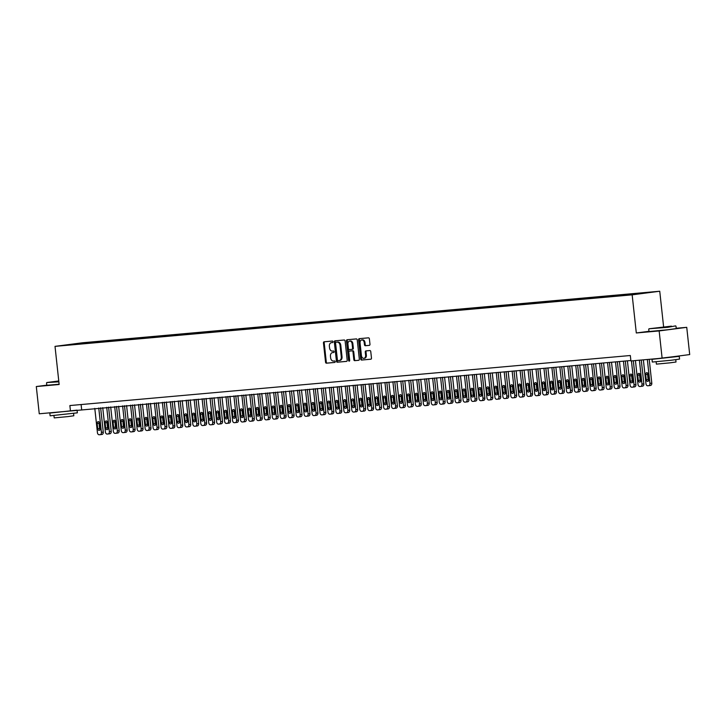 <?xml version="1.0" encoding="UTF-8"?>
<svg xmlns="http://www.w3.org/2000/svg" width="726" height="726" viewBox="0 0 726 726"><rect width="100%" height="100%" fill="white"/><g stroke="black" fill="none" stroke-linecap="round" stroke-linejoin="round"><path stroke-width="1.09" d="M333.043 341.755A0.753 0.544 -97.4 0 0 332.417 341.057L324.123 341.792A1.08 0.78 -97.4 0 0 323.46 342.935L325.547 362.183A1.08 0.78 -97.4 0 0 326.446 363.191L334.74 362.446A0.753 0.544 -97.4 0 0 334.577 360.949L333.506 361.049A3.439 2.505 -97.4 0 1 330.629 357.845L330.457 356.239A3.439 2.505 -97.4 0 1 332.508 352.6A3.439 2.505 -97.4 0 1 332.581 352.6L333.661 352.5A0.753 0.544 -97.4 0 0 333.497 351.003L332.417 351.103A3.439 2.505 -97.4 0 1 329.55 347.899L329.377 346.293A3.439 2.505 -97.4 0 1 331.428 342.654A3.439 2.505 -97.4 0 1 331.501 342.645L332.581 342.554A0.753 0.544 -97.4 0 0 333.043 341.755M651.521 292.052L645.65 292.741L651.521 292.052M369.307 345.376A1.08 0.78 -97.4 0 0 369.97 344.233L369.38 338.833A1.08 0.78 -97.4 0 0 368.481 337.835L359.279 338.661A1.08 0.78 -97.4 0 0 358.608 339.795L360.704 359.052A1.08 0.78 -97.4 0 0 361.602 360.051L370.805 359.225A1.08 0.78 -97.4 0 0 371.476 358.09L370.759 351.565A1.08 0.78 -97.4 0 0 369.87 350.558L365.922 350.912A1.08 0.78 -97.4 0 0 365.26 352.056L365.614 355.286A2.877 2.096 -97.4 0 1 363.898 358.326A2.877 2.096 -97.4 0 1 361.439 355.658L360.06 342.99A2.877 2.096 -97.4 0 1 361.775 339.95A2.877 2.096 -97.4 0 1 364.234 342.618L364.47 344.732A1.08 0.78 -97.4 0 0 365.36 345.73L369.352 345.367M648.971 331.319L636.303 332.971L659.154 330.929L662.112 358.172L689.7 354.569L686.742 327.335L676.205 328.27M636.303 332.971L632.155 294.838L55.013 346.366L82.592 342.763L659.743 291.235L632.155 294.838M46.791 385.179L36.3 386.541L59.151 384.508L55.013 346.366M36.3 386.541L39.258 413.784L630.867 360.504M662.112 358.172L630.912 360.958L630.322 355.513L69.868 405.553L70.458 410.998M345.113 341.002A1.08 0.78 -97.4 0 0 344.215 340.004L335.013 340.821A1.08 0.78 -97.4 0 0 334.341 341.964L336.437 361.212A1.08 0.78 -97.4 0 0 337.336 362.21L346.538 361.394A1.08 0.78 -97.4 0 0 347.2 360.25L345.113 341.002M347.146 339.741L356.348 338.915A1.08 0.78 -97.4 0 1 357.246 339.922L359.334 359.17A1.08 0.78 -97.4 0 1 358.698 360.305A1.08 0.78 -97.4 0 0 358.698 360.305L354.733 360.659A1.08 0.78 -97.4 0 1 353.834 359.66L352.99 351.856A1.08 0.78 -97.4 0 0 352.092 350.858L349.478 351.085A1.08 0.78 -97.4 0 0 348.816 352.228L349.696 360.359A0.753 0.544 -97.4 0 1 348.607 360.45L346.474 340.884A1.08 0.78 -97.4 0 1 347.146 339.741M81.521 343.135L88.962 342.309L81.521 343.135M639.488 293.749L644.915 292.678L91.612 342.082L86.394 342.763L86.013 343.48M639.688 293.358L623.144 295.518L69.841 344.923L86.394 342.763M659.154 330.929L686.742 327.335M663.618 326.918L659.743 291.235M81.103 404.545L81.648 409.537M91.712 342.971L91.612 342.082M77.755 344.215L77.646 343.543M332.726 342.509L332.245 342.554A3.439 2.505 -97.4 0 0 332.172 342.563A3.439 2.505 -97.4 0 0 332.1 342.572M333.18 352.518A3.439 2.505 -97.4 0 1 333.252 352.509A3.439 2.505 -97.4 0 1 333.334 352.5L333.806 352.455M324.685 341.746A1.08 0.78 -97.4 0 0 324.204 342.835L326.292 362.092A1.08 0.78 -97.4 0 0 327.19 363.091L334.886 362.401M335.575 340.775A1.08 0.78 -97.4 0 0 335.085 341.864L337.182 361.121A1.08 0.78 -97.4 0 0 338.08 362.12L346.719 361.348M336.029 342.245A0.753 0.544 -97.4 0 0 335.566 343.044L337.399 359.942A0.753 0.544 -97.4 0 0 338.026 360.64L339.16 360.541A3.439 2.505 -97.4 0 0 339.233 360.532A3.439 2.505 -97.4 0 0 341.284 356.893L340.031 345.34A3.439 2.505 -97.4 0 0 337.163 342.146L336.773 342.146A0.753 0.544 -97.4 0 0 336.746 342.155M339.305 360.523L339.904 360.441A3.439 2.505 -97.4 0 0 339.977 360.432A3.439 2.505 -97.4 0 0 342.028 356.793L341.284 356.893M336.011 342.245L337.908 342.046A3.439 2.505 -97.4 0 1 340.775 345.249L342.028 356.793M358.853 360.259L354.733 360.659M350.177 350.994A1.08 0.78 -97.4 0 1 350.204 350.994A1.08 0.78 -97.4 0 0 350.204 350.994L352.836 350.758A1.08 0.78 -97.4 0 1 353.734 351.756L354.578 359.561A1.08 0.78 -97.4 0 0 355.477 360.568M347.709 339.686A1.08 0.78 -97.4 0 0 347.228 340.784L349.351 360.359A0.753 0.544 -97.4 0 0 349.596 360.895M352.11 343.752A2.877 2.096 -97.4 0 0 349.651 341.084A2.877 2.096 -97.4 0 0 347.935 344.124L348.416 348.589A1.08 0.78 -97.4 0 0 349.315 349.587L351.928 349.36A1.08 0.78 -97.4 0 0 352.591 348.217L352.11 343.752L352.854 343.652A2.877 2.096 -97.4 0 0 350.395 340.984L349.651 341.084M352.7 349.26L352.673 349.26A1.08 0.78 -97.4 0 0 353.335 348.117L352.591 348.217M352.854 343.652L353.335 348.117M361.775 339.95L362.519 339.85A2.877 2.096 -97.4 0 1 364.978 342.518L365.214 344.632A1.08 0.78 -97.4 0 0 366.104 345.63L369.489 345.331M363.898 358.326L364.643 358.236A2.877 2.096 -97.4 0 0 366.358 355.195L365.614 355.286M366.494 350.867A1.08 0.78 -97.4 0 0 366.004 351.956L366.358 355.195M359.842 338.606A1.08 0.78 -97.4 0 0 359.361 339.695L361.448 358.953A1.08 0.78 -97.4 0 0 362.347 359.951L370.986 359.179M98.763 408.012L101.413 432.369A2.196 1.597 -97.4 0 1 100.106 434.683A2.196 1.597 -97.4 0 1 100.061 434.692L99.262 434.765A2.196 1.597 -97.4 0 1 97.438 432.723L94.788 408.366M100.642 407.84L103.273 432.124A2.196 1.597 82.6 0 1 101.967 434.447A2.196 1.597 82.6 0 1 101.921 434.447L100.152 434.683M99.208 422.096A1.751 1.28 -97.4 0 0 99.026 423.267L99.589 428.494A1.751 1.28 -97.4 0 0 100.088 429.683M100.27 428.512L99.707 423.285A1.751 1.28 -97.4 0 0 98.201 421.661A1.751 1.28 -97.4 0 0 97.157 423.512L97.729 428.739A1.751 1.28 -97.4 0 0 99.226 430.364A1.751 1.28 -97.4 0 0 100.27 428.512M58.77 380.969L46.836 382.538L58.833 381.513M58.87 381.849L46.836 382.538M58.815 381.377L53.488 381.822L58.788 381.114M49.822 413.085L77.056 410.136L77.364 412.849L50.121 415.807L49.822 413.085L53.062 412.55M73.571 413.457L73.825 415.771L67.917 416.597L54.205 417.904L53.951 415.59M59.124 384.245L46.8 385.297L46.546 382.901M68.371 411.188L56.02 412.286M671.414 326.146L649.026 328.769L671.414 326.146M675.616 325.883L667.784 327.326L649.026 328.769M666.867 326.736L655.669 328.052L666.867 326.736M673.02 356.802L679.255 356.357L679.554 359.089L671.359 360.232L652.302 362.047L652.012 359.325L655.251 358.789M679.255 356.357L652.012 359.325M675.761 359.688L676.006 362.002L670.107 362.828L656.395 364.134L656.141 361.82M675.979 326.183L676.242 328.579L668.047 329.722L648.99 331.537L648.735 329.141M673.011 356.747L658.21 358.526M106.713 407.304L109.363 431.661A2.196 1.597 -97.4 0 1 108.056 433.976A2.196 1.597 -97.4 0 1 108.011 433.985L107.212 434.057A2.196 1.597 -97.4 0 1 105.388 432.015L102.738 407.658M108.591 407.132L111.223 431.416A2.196 1.597 82.6 0 1 109.916 433.731A2.196 1.597 82.6 0 1 109.871 433.74L108.101 433.966M107.158 421.389A1.751 1.28 -97.4 0 0 106.976 422.559L107.539 427.786A1.751 1.28 -97.4 0 0 108.038 428.975M108.219 427.805L107.657 422.568A1.751 1.28 -97.4 0 0 106.15 420.944A1.751 1.28 -97.4 0 0 105.107 422.804L105.678 428.031A1.751 1.28 -97.4 0 0 107.176 429.656A1.751 1.28 -97.4 0 0 108.219 427.805M114.663 406.587L117.313 430.954A2.196 1.597 -97.4 0 1 116.006 433.268A2.196 1.597 -97.4 0 1 115.96 433.277L115.162 433.34A2.196 1.597 -97.4 0 1 113.338 431.308L110.688 406.941M116.541 406.424L119.173 430.709A2.196 1.597 82.6 0 1 117.866 433.023A2.196 1.597 82.6 0 1 117.821 433.032L116.051 433.259M115.107 420.681A1.751 1.28 -97.4 0 0 114.926 421.842L115.488 427.079A1.751 1.28 -97.4 0 0 115.988 428.258M116.169 427.097L115.606 421.86A1.751 1.28 -97.4 0 0 114.1 420.236A1.751 1.28 -97.4 0 0 113.056 422.087L113.628 427.324A1.751 1.28 -97.4 0 0 115.125 428.948A1.751 1.28 -97.4 0 0 116.169 427.097M122.612 405.879L125.262 430.246A2.196 1.597 -97.4 0 1 123.955 432.56A2.196 1.597 -97.4 0 1 123.91 432.56L123.111 432.632A2.196 1.597 -97.4 0 1 121.287 430.6L118.637 406.233M124.491 405.716L127.123 430.001A2.196 1.597 82.6 0 1 125.816 432.315A2.196 1.597 82.6 0 1 125.77 432.324L124.001 432.551M123.057 419.964A1.751 1.28 -97.4 0 0 122.876 421.134L123.438 426.371A1.751 1.28 -97.4 0 0 123.937 427.55M124.119 426.38L123.556 421.153A1.751 1.28 -97.4 0 0 122.05 419.528A1.751 1.28 -97.4 0 0 121.006 421.379L121.578 426.607A1.751 1.28 -97.4 0 0 123.075 428.24A1.751 1.28 -97.4 0 0 124.119 426.38M130.562 405.172L133.212 429.529A2.196 1.597 -97.4 0 1 131.905 431.852A2.196 1.597 -97.4 0 1 131.86 431.852L131.061 431.925A2.196 1.597 -97.4 0 1 129.237 429.883L126.587 405.525M132.441 405.008L135.072 429.293A2.196 1.597 82.6 0 1 133.766 431.607A2.196 1.597 82.6 0 1 133.72 431.607L131.951 431.843M131.007 419.256A1.751 1.28 -97.4 0 0 130.825 420.427L131.388 425.654A1.751 1.28 -97.4 0 0 131.887 426.843M132.068 425.672L131.506 420.445A1.751 1.28 -97.4 0 0 129.999 418.82A1.751 1.28 -97.4 0 0 128.956 420.672L129.527 425.899A1.751 1.28 -97.4 0 0 131.025 427.523A1.751 1.28 -97.4 0 0 132.068 425.672M138.512 404.464L141.162 428.821A2.196 1.597 -97.4 0 1 139.855 431.135A2.196 1.597 -97.4 0 1 139.809 431.144L139.011 431.217A2.196 1.597 -97.4 0 1 137.187 429.175L134.537 404.818M140.39 404.291L143.022 428.576A2.196 1.597 82.6 0 1 141.715 430.899A2.196 1.597 82.6 0 1 141.67 430.899L139.9 431.135M138.956 418.548A1.751 1.28 -97.4 0 0 138.775 419.719L139.338 424.946A1.751 1.28 -97.4 0 0 139.837 426.135M140.018 424.964L139.456 419.737A1.751 1.28 -97.4 0 0 137.949 418.103A1.751 1.28 -97.4 0 0 136.905 419.964L137.477 425.191A1.751 1.28 -97.4 0 0 138.975 426.815A1.751 1.28 -97.4 0 0 140.018 424.964M146.461 403.756L149.111 428.113A2.196 1.597 -97.4 0 1 147.805 430.427A2.196 1.597 -97.4 0 1 147.759 430.436L146.961 430.509A2.196 1.597 -97.4 0 1 145.136 428.467L142.487 404.11M148.34 403.583L150.972 427.868A2.196 1.597 82.6 0 1 149.665 430.182A2.196 1.597 82.6 0 1 149.62 430.191L147.85 430.418M146.906 417.84A1.751 1.28 -97.4 0 0 146.725 419.011L147.287 424.238A1.751 1.28 -97.4 0 0 147.786 425.427M147.968 424.256L147.405 419.02A1.751 1.28 -97.4 0 0 145.899 417.396A1.751 1.28 -97.4 0 0 144.855 419.247L145.427 424.483A1.751 1.28 -97.4 0 0 146.924 426.108A1.751 1.28 -97.4 0 0 147.968 424.256M154.411 403.039L157.061 427.405A2.196 1.597 -97.4 0 1 155.754 429.719A2.196 1.597 -97.4 0 1 155.709 429.728L154.91 429.792A2.196 1.597 -97.4 0 1 153.086 427.759L150.436 403.393M156.29 402.876L158.921 427.16A2.196 1.597 82.6 0 1 157.615 429.474A2.196 1.597 82.6 0 1 157.569 429.483L155.8 429.71M154.856 417.132A1.751 1.28 -97.4 0 0 154.674 418.294L155.237 423.53A1.751 1.28 -97.4 0 0 155.736 424.71M155.918 423.548L155.355 418.312A1.751 1.28 -97.4 0 0 153.848 416.688A1.751 1.28 -97.4 0 0 152.805 418.539L153.377 423.775A1.751 1.28 -97.4 0 0 154.874 425.4A1.751 1.28 -97.4 0 0 155.918 423.548M162.361 402.331L165.011 426.697A2.196 1.597 -97.4 0 1 163.704 429.012A2.196 1.597 -97.4 0 1 163.659 429.012L162.86 429.084A2.196 1.597 -97.4 0 1 161.036 427.051L158.386 402.685M164.239 402.168L166.871 426.452A2.196 1.597 82.6 0 1 165.564 428.767A2.196 1.597 82.6 0 1 165.519 428.767L163.749 429.002M162.805 416.415A1.751 1.28 -97.4 0 0 162.624 417.586L163.187 422.822A1.751 1.28 -97.4 0 0 163.686 424.002M163.867 422.831L163.305 417.604A1.751 1.28 -97.4 0 0 161.798 415.98A1.751 1.28 -97.4 0 0 160.755 417.831L161.326 423.058A1.751 1.28 -97.4 0 0 162.824 424.683A1.751 1.28 -97.4 0 0 163.867 422.831M170.311 401.623L172.96 425.98A2.196 1.597 -97.4 0 1 171.654 428.304A2.196 1.597 -97.4 0 1 171.608 428.304L170.81 428.376A2.196 1.597 -97.4 0 1 168.986 426.334L166.336 401.977M172.189 401.451L174.821 425.735A2.196 1.597 82.6 0 1 173.514 428.059A2.196 1.597 82.6 0 1 173.469 428.059L171.699 428.295M170.755 415.708A1.751 1.28 -97.4 0 0 170.574 416.878L171.136 422.105A1.751 1.28 -97.4 0 0 171.635 423.294M171.817 422.124L171.254 416.896A1.751 1.28 -97.4 0 0 169.748 415.272A1.751 1.28 -97.4 0 0 168.704 417.123L169.276 422.35A1.751 1.28 -97.4 0 0 170.773 423.975A1.751 1.28 -97.4 0 0 171.817 422.124M178.26 400.915L180.91 425.273A2.196 1.597 -97.4 0 1 179.603 427.587A2.196 1.597 -97.4 0 1 179.558 427.596L178.759 427.668A2.196 1.597 -97.4 0 1 176.935 425.627L174.285 401.269M180.139 400.743L182.77 425.028A2.196 1.597 82.6 0 1 181.464 427.342A2.196 1.597 82.6 0 1 181.418 427.351L179.649 427.587M178.705 415A1.751 1.28 -97.4 0 0 178.523 416.17L179.086 421.398A1.751 1.28 -97.4 0 0 179.585 422.586M179.767 421.416L179.204 416.189A1.751 1.28 -97.4 0 0 177.698 414.555A1.751 1.28 -97.4 0 0 176.654 416.415L177.226 421.643A1.751 1.28 -97.4 0 0 178.723 423.267A1.751 1.28 -97.4 0 0 179.767 421.416M186.21 400.198L188.86 424.565A2.196 1.597 -97.4 0 1 187.553 426.879A2.196 1.597 -97.4 0 1 187.508 426.888L186.709 426.952A2.196 1.597 -97.4 0 1 184.885 424.919L182.235 400.561M188.088 400.035L190.72 424.32A2.196 1.597 82.6 0 1 189.413 426.634A2.196 1.597 82.6 0 1 189.368 426.643L187.598 426.87M186.655 414.292A1.751 1.28 -97.4 0 0 186.473 415.463L187.036 420.69A1.751 1.28 -97.4 0 0 187.535 421.87M187.716 420.708L187.154 415.472A1.751 1.28 -97.4 0 0 185.647 413.847A1.751 1.28 -97.4 0 0 184.604 415.699L185.175 420.935A1.751 1.28 -97.4 0 0 186.673 422.559A1.751 1.28 -97.4 0 0 187.716 420.708M194.16 399.491L196.81 423.857A2.196 1.597 -97.4 0 1 195.503 426.171A2.196 1.597 -97.4 0 1 195.457 426.171L194.659 426.244A2.196 1.597 -97.4 0 1 192.835 424.211L190.185 399.844M196.038 399.327L198.67 423.612A2.196 1.597 82.6 0 1 197.363 425.926A2.196 1.597 82.6 0 1 197.318 425.935L195.548 426.162M194.604 413.584A1.751 1.28 -97.4 0 0 194.423 414.746L194.985 419.982A1.751 1.28 -97.4 0 0 195.485 421.162M195.666 419.991L195.103 414.764A1.751 1.28 -97.4 0 0 193.597 413.139A1.751 1.28 -97.4 0 0 192.553 414.991L193.125 420.218A1.751 1.28 -97.4 0 0 194.622 421.851A1.751 1.28 -97.4 0 0 195.666 419.991M202.109 398.783L204.759 423.14A2.196 1.597 -97.4 0 1 203.452 425.463A2.196 1.597 -97.4 0 1 203.407 425.463L202.608 425.536A2.196 1.597 -97.4 0 1 200.784 423.503L198.134 399.137M203.988 398.619L206.62 422.904A2.196 1.597 82.6 0 1 205.313 425.218A2.196 1.597 82.6 0 1 205.267 425.218L203.498 425.454M202.554 412.867A1.751 1.28 -97.4 0 0 202.373 414.038L202.935 419.265A1.751 1.28 -97.4 0 0 203.434 420.454M203.616 419.283L203.053 414.056A1.751 1.28 -97.4 0 0 201.547 412.432A1.751 1.28 -97.4 0 0 200.503 414.283L201.075 419.51A1.751 1.28 -97.4 0 0 202.572 421.134A1.751 1.28 -97.4 0 0 203.616 419.283M210.059 398.075L212.709 422.432A2.196 1.597 -97.4 0 1 211.402 424.746A2.196 1.597 -97.4 0 1 211.357 424.755L210.558 424.828A2.196 1.597 -97.4 0 1 208.734 422.786L206.084 398.429M211.938 397.902L214.569 422.187A2.196 1.597 82.6 0 1 213.262 424.51A2.196 1.597 82.6 0 1 213.217 424.51L211.447 424.746M210.504 412.159A1.751 1.28 -97.4 0 0 210.322 413.33L210.885 418.557A1.751 1.28 -97.4 0 0 211.384 419.746M211.565 418.575L211.003 413.348A1.751 1.28 -97.4 0 0 209.496 411.724A1.751 1.28 -97.4 0 0 208.453 413.575L209.024 418.802A1.751 1.28 -97.4 0 0 210.522 420.427A1.751 1.28 -97.4 0 0 211.565 418.575M218.009 397.367L220.659 421.724A2.196 1.597 -97.4 0 1 219.352 424.038A2.196 1.597 -97.4 0 1 219.306 424.048L218.508 424.12A2.196 1.597 -97.4 0 1 216.684 422.078L214.034 397.721M219.887 397.195L222.519 421.479A2.196 1.597 82.6 0 1 221.212 423.793A2.196 1.597 82.6 0 1 221.167 423.803L219.397 424.029M218.453 411.451A1.751 1.28 -97.4 0 0 218.272 412.622L218.835 417.849A1.751 1.28 -97.4 0 0 219.334 419.038M219.515 417.867L218.953 412.631A1.751 1.28 -97.4 0 0 217.446 411.007A1.751 1.28 -97.4 0 0 216.402 412.867L216.974 418.094A1.751 1.28 -97.4 0 0 218.472 419.719A1.751 1.28 -97.4 0 0 219.515 417.867M225.958 396.65L228.608 421.016A2.196 1.597 -97.4 0 1 227.302 423.331A2.196 1.597 -97.4 0 1 227.256 423.34L226.458 423.403A2.196 1.597 -97.4 0 1 224.633 421.37L221.984 397.013M227.837 396.487L230.469 420.771A2.196 1.597 82.6 0 1 229.162 423.086A2.196 1.597 82.6 0 1 229.117 423.095L227.347 423.322M226.403 410.744A1.751 1.28 -97.4 0 0 226.222 411.914L226.784 417.141A1.751 1.28 -97.4 0 0 227.283 418.321M227.465 417.16L226.902 411.923A1.751 1.28 -97.4 0 0 225.396 410.299A1.751 1.28 -97.4 0 0 224.352 412.15L224.924 417.386A1.751 1.28 -97.4 0 0 226.421 419.011A1.751 1.28 -97.4 0 0 227.465 417.16M233.908 395.942L236.558 420.309A2.196 1.597 -97.4 0 1 235.251 422.623A2.196 1.597 -97.4 0 1 235.206 422.623L234.407 422.695A2.196 1.597 -97.4 0 1 232.583 420.663L229.933 396.296M235.787 395.779L238.418 420.064A2.196 1.597 82.6 0 1 237.112 422.378A2.196 1.597 82.6 0 1 237.066 422.387L235.297 422.614M234.353 410.027A1.751 1.28 -97.4 0 0 234.171 411.197L234.734 416.434A1.751 1.28 -97.4 0 0 235.233 417.613M235.415 416.443L234.852 411.215A1.751 1.28 -97.4 0 0 233.345 409.591A1.751 1.28 -97.4 0 0 232.302 411.442L232.874 416.67A1.751 1.28 -97.4 0 0 234.371 418.303A1.751 1.28 -97.4 0 0 235.415 416.443M241.858 395.234L244.508 419.592A2.196 1.597 -97.4 0 1 243.201 421.915A2.196 1.597 -97.4 0 1 243.156 421.915L242.357 421.988A2.196 1.597 -97.4 0 1 240.533 419.946L237.883 395.588M243.736 395.071L246.368 419.356A2.196 1.597 82.6 0 1 245.061 421.67A2.196 1.597 82.6 0 1 245.016 421.67L243.246 421.906M242.302 409.319A1.751 1.28 -97.4 0 0 242.121 410.489L242.684 415.717A1.751 1.28 -97.4 0 0 243.183 416.905M243.364 415.735L242.802 410.508A1.751 1.28 -97.4 0 0 241.295 408.883A1.751 1.28 -97.4 0 0 240.252 410.735L240.823 415.962A1.751 1.28 -97.4 0 0 242.321 417.586A1.751 1.28 -97.4 0 0 243.364 415.735M249.808 394.527L252.457 418.884A2.196 1.597 -97.4 0 1 251.151 421.198A2.196 1.597 -97.4 0 1 251.105 421.207L250.307 421.28A2.196 1.597 -97.4 0 1 248.483 419.238L245.833 394.88M251.686 394.354L254.318 418.639A2.196 1.597 82.6 0 1 253.011 420.962A2.196 1.597 82.6 0 1 252.966 420.962L251.196 421.198M250.252 408.611A1.751 1.28 -97.4 0 0 250.071 409.782L250.633 415.009A1.751 1.28 -97.4 0 0 251.132 416.198M251.314 415.027L250.751 409.8A1.751 1.28 -97.4 0 0 249.245 408.175A1.751 1.28 -97.4 0 0 248.201 410.027L248.773 415.254A1.751 1.28 -97.4 0 0 250.27 416.878A1.751 1.28 -97.4 0 0 251.314 415.027M257.757 393.819L260.407 418.176A2.196 1.597 -97.4 0 1 259.1 420.49A2.196 1.597 -97.4 0 1 259.055 420.499L258.256 420.572A2.196 1.597 -97.4 0 1 256.432 418.53L253.782 394.173M259.636 393.646L262.267 417.931A2.196 1.597 82.6 0 1 260.961 420.245A2.196 1.597 82.6 0 1 260.915 420.254L259.146 420.481M258.202 407.903A1.751 1.28 -97.4 0 0 258.02 409.074L258.583 414.301A1.751 1.28 -97.4 0 0 259.082 415.49M259.264 414.319L258.701 409.083A1.751 1.28 -97.4 0 0 257.195 407.458A1.751 1.28 -97.4 0 0 256.151 409.31L256.723 414.546A1.751 1.28 -97.4 0 0 258.22 416.17A1.751 1.28 -97.4 0 0 259.264 414.319M265.707 393.102L268.357 417.468A2.196 1.597 -97.4 0 1 267.05 419.782A2.196 1.597 -97.4 0 1 267.005 419.791L266.206 419.855A2.196 1.597 -97.4 0 1 264.382 417.822L261.732 393.456M267.585 392.938L270.217 417.223A2.196 1.597 82.6 0 1 268.91 419.537A2.196 1.597 82.6 0 1 268.865 419.546L267.095 419.773M266.152 407.195A1.751 1.28 -97.4 0 0 265.97 408.357L266.533 413.593A1.751 1.28 -97.4 0 0 267.032 414.773M267.213 413.611L266.651 408.375A1.751 1.28 -97.4 0 0 265.144 406.751A1.751 1.28 -97.4 0 0 264.101 408.602L264.672 413.838A1.751 1.28 -97.4 0 0 266.17 415.463A1.751 1.28 -97.4 0 0 267.213 413.611M273.657 392.394L276.307 416.76A2.196 1.597 -97.4 0 1 275 419.074A2.196 1.597 -97.4 0 1 274.954 419.074L274.156 419.147A2.196 1.597 -97.4 0 1 272.332 417.114L269.682 392.748M275.535 392.231L278.167 416.515A2.196 1.597 82.6 0 1 276.86 418.829A2.196 1.597 82.6 0 1 276.815 418.829L275.045 419.065M274.101 406.478A1.751 1.28 -97.4 0 0 273.92 407.649L274.482 412.885A1.751 1.28 -97.4 0 0 274.982 414.065M275.163 412.894L274.6 407.667A1.751 1.28 -97.4 0 0 273.094 406.043A1.751 1.28 -97.4 0 0 272.05 407.894L272.622 413.121A1.751 1.28 -97.4 0 0 274.119 414.746A1.751 1.28 -97.4 0 0 275.163 412.894M281.606 391.686L284.256 416.043A2.196 1.597 -97.4 0 1 282.949 418.367A2.196 1.597 -97.4 0 1 282.904 418.367L282.105 418.439A2.196 1.597 -97.4 0 1 280.281 416.397L277.631 392.04M283.485 391.514L286.117 415.807A2.196 1.597 82.6 0 1 284.81 418.122A2.196 1.597 82.6 0 1 284.764 418.122L282.995 418.358M282.051 405.77A1.751 1.28 -97.4 0 0 281.87 406.941L282.432 412.168A1.751 1.28 -97.4 0 0 282.931 413.357M283.113 412.186L282.55 406.959A1.751 1.28 -97.4 0 0 281.044 405.335A1.751 1.28 -97.4 0 0 280 407.186L280.572 412.413A1.751 1.28 -97.4 0 0 282.069 414.038A1.751 1.28 -97.4 0 0 283.113 412.186M289.556 390.978L292.206 415.336A2.196 1.597 -97.4 0 1 290.899 417.65A2.196 1.597 -97.4 0 1 290.854 417.659L290.055 417.731A2.196 1.597 -97.4 0 1 288.231 415.689L285.581 391.332M291.435 390.806L294.066 415.09A2.196 1.597 82.6 0 1 292.76 417.414A2.196 1.597 82.6 0 1 292.714 417.414L290.945 417.65M290.001 405.063A1.751 1.28 -97.4 0 0 289.819 406.233L290.382 411.46A1.751 1.28 -97.4 0 0 290.881 412.649M291.062 411.479L290.5 406.251A1.751 1.28 -97.4 0 0 288.993 404.618A1.751 1.28 -97.4 0 0 287.95 406.478L288.521 411.706A1.751 1.28 -97.4 0 0 290.019 413.33A1.751 1.28 -97.4 0 0 291.062 411.479M297.506 390.261L300.156 414.628A2.196 1.597 -97.4 0 1 298.849 416.942A2.196 1.597 -97.4 0 1 298.803 416.951L298.005 417.014A2.196 1.597 -97.4 0 1 296.181 414.982L293.531 390.624M299.384 390.098L302.016 414.383A2.196 1.597 82.6 0 1 300.709 416.697A2.196 1.597 82.6 0 1 300.664 416.706L298.894 416.933M297.95 404.355A1.751 1.28 -97.4 0 0 297.769 405.525L298.332 410.753A1.751 1.28 -97.4 0 0 298.831 411.941M299.012 410.771L298.45 405.535A1.751 1.28 -97.4 0 0 296.943 403.91A1.751 1.28 -97.4 0 0 295.899 405.761L296.471 410.998A1.751 1.28 -97.4 0 0 297.969 412.622A1.751 1.28 -97.4 0 0 299.012 410.771M305.455 389.553L308.105 413.92A2.196 1.597 -97.4 0 1 306.799 416.234A2.196 1.597 -97.4 0 1 306.753 416.234L305.955 416.307A2.196 1.597 -97.4 0 1 304.13 414.274L301.481 389.907M307.334 389.39L309.966 413.675A2.196 1.597 82.6 0 1 308.659 415.989A2.196 1.597 82.6 0 1 308.614 415.998L306.844 416.225M305.9 403.647A1.751 1.28 -97.4 0 0 305.719 404.809L306.281 410.045A1.751 1.28 -97.4 0 0 306.78 411.225M306.962 410.054L306.399 404.827A1.751 1.28 -97.4 0 0 304.893 403.202A1.751 1.28 -97.4 0 0 303.849 405.054L304.421 410.29A1.751 1.28 -97.4 0 0 305.918 411.914A1.751 1.28 -97.4 0 0 306.962 410.054M313.405 388.846L316.055 413.203A2.196 1.597 -97.4 0 1 314.748 415.526A2.196 1.597 -97.4 0 1 314.703 415.526L313.904 415.599A2.196 1.597 -97.4 0 1 312.08 413.566L309.43 389.2M315.284 388.682L317.915 412.967A2.196 1.597 82.6 0 1 316.609 415.281A2.196 1.597 82.6 0 1 316.563 415.281L314.794 415.517M313.85 402.93A1.751 1.28 -97.4 0 0 313.668 404.101L314.231 409.328A1.751 1.28 -97.4 0 0 314.73 410.517M314.912 409.346L314.349 404.119A1.751 1.28 -97.4 0 0 312.842 402.494A1.751 1.28 -97.4 0 0 311.799 404.346L312.371 409.573A1.751 1.28 -97.4 0 0 313.868 411.197A1.751 1.28 -97.4 0 0 314.912 409.346M321.355 388.138L324.005 412.495A2.196 1.597 -97.4 0 1 322.698 414.809A2.196 1.597 -97.4 0 1 322.653 414.818L321.854 414.891A2.196 1.597 -97.4 0 1 320.03 412.849L317.38 388.492M323.233 387.965L325.865 412.25A2.196 1.597 82.6 0 1 324.558 414.573A2.196 1.597 82.6 0 1 324.513 414.573L322.743 414.809M321.8 402.222A1.751 1.28 -97.4 0 0 321.618 403.393L322.181 408.62A1.751 1.28 -97.4 0 0 322.68 409.809M322.861 408.638L322.299 403.411A1.751 1.28 -97.4 0 0 320.792 401.787A1.751 1.28 -97.4 0 0 319.749 403.638L320.32 408.865A1.751 1.28 -97.4 0 0 321.818 410.489A1.751 1.28 -97.4 0 0 322.861 408.638M329.305 387.43L331.954 411.787A2.196 1.597 -97.4 0 1 330.648 414.101A2.196 1.597 -97.4 0 1 330.602 414.11L329.804 414.183A2.196 1.597 -97.4 0 1 327.98 412.141L325.33 387.784M331.183 387.257L333.815 411.542A2.196 1.597 82.6 0 1 332.508 413.856A2.196 1.597 82.6 0 1 332.463 413.865L330.693 414.092M329.749 401.514A1.751 1.28 -97.4 0 0 329.568 402.685L330.13 407.912A1.751 1.28 -97.4 0 0 330.629 409.101M330.811 407.93L330.248 402.703A1.751 1.28 -97.4 0 0 328.742 401.07A1.751 1.28 -97.4 0 0 327.698 402.93L328.27 408.157A1.751 1.28 -97.4 0 0 329.767 409.782A1.751 1.28 -97.4 0 0 330.811 407.93M337.254 386.713L339.904 411.079A2.196 1.597 -97.4 0 1 338.597 413.393A2.196 1.597 -97.4 0 1 338.552 413.403L337.753 413.466A2.196 1.597 -97.4 0 1 335.929 411.433L333.279 387.076M339.133 386.55L341.764 410.834A2.196 1.597 82.6 0 1 340.458 413.148A2.196 1.597 82.6 0 1 340.412 413.158L338.643 413.384M337.699 400.806A1.751 1.28 -97.4 0 0 337.517 401.977L338.08 407.204A1.751 1.28 -97.4 0 0 338.579 408.384M338.761 407.222L338.198 401.986A1.751 1.28 -97.4 0 0 336.692 400.362A1.751 1.28 -97.4 0 0 335.648 402.213L336.22 407.449A1.751 1.28 -97.4 0 0 337.717 409.074A1.751 1.28 -97.4 0 0 338.761 407.222M345.204 386.005L347.854 410.371A2.196 1.597 -97.4 0 1 346.547 412.686A2.196 1.597 -97.4 0 1 346.502 412.686L345.703 412.758A2.196 1.597 -97.4 0 1 343.879 410.725L341.229 386.359M347.082 385.842L349.714 410.126A2.196 1.597 82.6 0 1 348.407 412.441A2.196 1.597 82.6 0 1 348.362 412.45L346.592 412.677M345.649 400.09A1.751 1.28 -97.4 0 0 345.467 401.26L346.03 406.496A1.751 1.28 -97.4 0 0 346.529 407.676M346.71 406.506L346.148 401.278A1.751 1.28 -97.4 0 0 344.641 399.654A1.751 1.28 -97.4 0 0 343.598 401.505L344.169 406.732A1.751 1.28 -97.4 0 0 345.667 408.366A1.751 1.28 -97.4 0 0 346.71 406.506M353.154 385.297L355.804 409.655A2.196 1.597 -97.4 0 1 354.497 411.978A2.196 1.597 -97.4 0 1 354.451 411.978L353.653 412.05A2.196 1.597 -97.4 0 1 351.829 410.018L349.179 385.651M355.032 385.134L357.664 409.419A2.196 1.597 82.6 0 1 356.357 411.733A2.196 1.597 82.6 0 1 356.312 411.733L354.542 411.969M353.598 399.382A1.751 1.28 -97.4 0 0 353.417 400.552L353.979 405.78A1.751 1.28 -97.4 0 0 354.479 406.968M354.66 405.798L354.097 400.57A1.751 1.28 -97.4 0 0 352.591 398.946A1.751 1.28 -97.4 0 0 351.547 400.797L352.119 406.025A1.751 1.28 -97.4 0 0 353.616 407.649A1.751 1.28 -97.4 0 0 354.66 405.798M361.103 384.589L363.753 408.947A2.196 1.597 -97.4 0 1 362.446 411.261A2.196 1.597 -97.4 0 1 362.401 411.27L361.602 411.343A2.196 1.597 -97.4 0 1 359.778 409.301L357.128 384.943M362.982 384.417L365.614 408.702A2.196 1.597 82.6 0 1 364.307 411.025A2.196 1.597 82.6 0 1 364.261 411.025L362.492 411.261M361.548 398.674A1.751 1.28 -97.4 0 0 361.366 399.844L361.929 405.072A1.751 1.28 -97.4 0 0 362.428 406.261M362.61 405.09L362.047 399.863A1.751 1.28 -97.4 0 0 360.541 398.238A1.751 1.28 -97.4 0 0 359.497 400.09L360.069 405.317A1.751 1.28 -97.4 0 0 361.566 406.941A1.751 1.28 -97.4 0 0 362.61 405.09M369.053 383.882L371.703 408.239A2.196 1.597 -97.4 0 1 370.396 410.553A2.196 1.597 -97.4 0 1 370.351 410.562L369.552 410.635A2.196 1.597 -97.4 0 1 367.728 408.593L365.078 384.235M370.932 383.709L373.563 407.994A2.196 1.597 82.6 0 1 372.256 410.308A2.196 1.597 82.6 0 1 372.211 410.317L370.441 410.544M369.498 397.966A1.751 1.28 -97.4 0 0 369.316 399.137L369.879 404.364A1.751 1.28 -97.4 0 0 370.378 405.553M370.559 404.382L369.997 399.146A1.751 1.28 -97.4 0 0 368.49 397.521A1.751 1.28 -97.4 0 0 367.447 399.373L368.018 404.609A1.751 1.28 -97.4 0 0 369.516 406.233A1.751 1.28 -97.4 0 0 370.559 404.382M377.003 383.165L379.653 407.531A2.196 1.597 -97.4 0 1 378.346 409.845A2.196 1.597 -97.4 0 1 378.3 409.854L377.502 409.918A2.196 1.597 -97.4 0 1 375.678 407.885L373.028 383.519M378.881 383.001L381.513 407.286A2.196 1.597 82.6 0 1 380.206 409.6A2.196 1.597 82.6 0 1 380.161 409.609L378.391 409.836M377.447 397.258A1.751 1.28 -97.4 0 0 377.266 398.42L377.829 403.656A1.751 1.28 -97.4 0 0 378.328 404.836M378.509 403.674L377.947 398.438A1.751 1.28 -97.4 0 0 376.44 396.813A1.751 1.28 -97.4 0 0 375.396 398.665L375.968 403.901A1.751 1.28 -97.4 0 0 377.466 405.525A1.751 1.28 -97.4 0 0 378.509 403.674M384.952 382.457L387.602 406.823A2.196 1.597 -97.4 0 1 386.296 409.137A2.196 1.597 -97.4 0 1 386.25 409.137L385.452 409.21A2.196 1.597 -97.4 0 1 383.627 407.177L380.978 382.811M386.831 382.293L389.463 406.578A2.196 1.597 82.6 0 1 388.156 408.892A2.196 1.597 82.6 0 1 388.111 408.901L386.341 409.128M385.397 396.541A1.751 1.28 -97.4 0 0 385.216 397.712L385.778 402.948A1.751 1.28 -97.4 0 0 386.277 404.128M386.459 402.957L385.896 397.73A1.751 1.28 -97.4 0 0 384.39 396.106A1.751 1.28 -97.4 0 0 383.346 397.957L383.918 403.184A1.751 1.28 -97.4 0 0 385.415 404.818A1.751 1.28 -97.4 0 0 386.459 402.957M392.902 381.749L395.552 406.106A2.196 1.597 -97.4 0 1 394.245 408.429A2.196 1.597 -97.4 0 1 394.2 408.429L393.401 408.502A2.196 1.597 -97.4 0 1 391.577 406.46L388.927 382.103M394.781 381.586L397.412 405.87A2.196 1.597 82.6 0 1 396.106 408.184A2.196 1.597 82.6 0 1 396.06 408.184L394.291 408.42M393.347 395.833A1.751 1.28 -97.4 0 0 393.165 397.004L393.728 402.231A1.751 1.28 -97.4 0 0 394.227 403.42M394.409 402.249L393.846 397.022A1.751 1.28 -97.4 0 0 392.339 395.398A1.751 1.28 -97.4 0 0 391.296 397.249L391.868 402.476A1.751 1.28 -97.4 0 0 393.365 404.101A1.751 1.28 -97.4 0 0 394.409 402.249M400.852 381.041L403.502 405.398A2.196 1.597 -97.4 0 1 402.195 407.713A2.196 1.597 -97.4 0 1 402.15 407.722L401.351 407.794A2.196 1.597 -97.4 0 1 399.527 405.752L396.877 381.395M402.73 380.869L405.362 405.153A2.196 1.597 82.6 0 1 404.055 407.477A2.196 1.597 82.6 0 1 404.01 407.477L402.24 407.713M401.296 395.125A1.751 1.28 -97.4 0 0 401.115 396.296L401.678 401.523A1.751 1.28 -97.4 0 0 402.177 402.712M402.358 401.542L401.796 396.314A1.751 1.28 -97.4 0 0 400.289 394.681A1.751 1.28 -97.4 0 0 399.246 396.541L399.817 401.768A1.751 1.28 -97.4 0 0 401.315 403.393A1.751 1.28 -97.4 0 0 402.358 401.542M408.802 380.333L411.451 404.691A2.196 1.597 -97.4 0 1 410.145 407.005A2.196 1.597 -97.4 0 1 410.099 407.014L409.301 407.086A2.196 1.597 -97.4 0 1 407.477 405.044L404.827 380.687M410.68 380.161L413.312 404.446A2.196 1.597 82.6 0 1 412.005 406.76A2.196 1.597 82.6 0 1 411.96 406.769L410.19 406.996M409.246 394.418A1.751 1.28 -97.4 0 0 409.065 395.588L409.627 400.816A1.751 1.28 -97.4 0 0 410.126 402.004M410.308 400.834L409.745 395.597A1.751 1.28 -97.4 0 0 408.239 393.973A1.751 1.28 -97.4 0 0 407.195 395.824L407.767 401.061A1.751 1.28 -97.4 0 0 409.264 402.685A1.751 1.28 -97.4 0 0 410.308 400.834M416.751 379.616L419.401 403.983A2.196 1.597 -97.4 0 1 418.094 406.297A2.196 1.597 -97.4 0 1 418.049 406.297L417.25 406.369A2.196 1.597 -97.4 0 1 415.426 404.337L412.776 379.97M418.63 379.453L421.261 403.738A2.196 1.597 82.6 0 1 419.955 406.052A2.196 1.597 82.6 0 1 419.909 406.061L418.14 406.288M417.196 393.71A1.751 1.28 -97.4 0 0 417.014 394.871L417.577 400.108A1.751 1.28 -97.4 0 0 418.076 401.287M418.258 400.117L417.695 394.89A1.751 1.28 -97.4 0 0 416.189 393.265A1.751 1.28 -97.4 0 0 415.145 395.116L415.717 400.353A1.751 1.28 -97.4 0 0 417.214 401.977A1.751 1.28 -97.4 0 0 418.258 400.117M424.701 378.908L427.351 403.266A2.196 1.597 -97.4 0 1 426.044 405.589A2.196 1.597 -97.4 0 1 425.999 405.589L425.2 405.662A2.196 1.597 -97.4 0 1 423.376 403.629L420.726 379.262M426.579 378.745L429.211 403.03A2.196 1.597 82.6 0 1 427.904 405.344A2.196 1.597 82.6 0 1 427.859 405.344L426.089 405.58M425.146 392.993A1.751 1.28 -97.4 0 0 424.964 394.164L425.527 399.4A1.751 1.28 -97.4 0 0 426.026 400.58M426.207 399.409L425.645 394.182A1.751 1.28 -97.4 0 0 424.138 392.557A1.751 1.28 -97.4 0 0 423.095 394.409L423.666 399.636A1.751 1.28 -97.4 0 0 425.164 401.26A1.751 1.28 -97.4 0 0 426.207 399.409M432.651 378.201L435.301 402.558A2.196 1.597 -97.4 0 1 433.994 404.872A2.196 1.597 -97.4 0 1 433.948 404.881L433.15 404.954A2.196 1.597 -97.4 0 1 431.326 402.912L428.676 378.555M434.529 378.028L437.161 402.313A2.196 1.597 82.6 0 1 435.854 404.636A2.196 1.597 82.6 0 1 435.809 404.636L434.039 404.872M433.095 392.285A1.751 1.28 -97.4 0 0 432.914 393.456L433.476 398.683A1.751 1.28 -97.4 0 0 433.976 399.872M434.157 398.701L433.594 393.474A1.751 1.28 -97.4 0 0 432.088 391.849A1.751 1.28 -97.4 0 0 431.044 393.701L431.616 398.928A1.751 1.28 -97.4 0 0 433.113 400.552A1.751 1.28 -97.4 0 0 434.157 398.701M440.6 377.493L443.25 401.85A2.196 1.597 -97.4 0 1 441.943 404.164A2.196 1.597 -97.4 0 1 441.898 404.173L441.099 404.246A2.196 1.597 -97.4 0 1 439.275 402.204L436.625 377.847M442.479 377.32L445.111 401.605A2.196 1.597 82.6 0 1 443.804 403.919A2.196 1.597 82.6 0 1 443.758 403.928L441.989 404.155M441.045 391.577A1.751 1.28 -97.4 0 0 440.863 392.748L441.426 397.975A1.751 1.28 -97.4 0 0 441.925 399.164M442.107 397.993L441.544 392.766A1.751 1.28 -97.4 0 0 440.038 391.132A1.751 1.28 -97.4 0 0 438.994 392.993L439.566 398.22A1.751 1.28 -97.4 0 0 441.063 399.844A1.751 1.28 -97.4 0 0 442.107 397.993M448.55 376.776L451.2 401.142A2.196 1.597 -97.4 0 1 449.893 403.456A2.196 1.597 -97.4 0 1 449.848 403.465L449.049 403.529A2.196 1.597 -97.4 0 1 447.225 401.496L444.575 377.139M450.429 376.613L453.06 400.897A2.196 1.597 82.6 0 1 451.753 403.211A2.196 1.597 82.6 0 1 451.708 403.22L449.938 403.447M448.995 390.869A1.751 1.28 -97.4 0 0 448.813 392.04L449.376 397.267A1.751 1.28 -97.4 0 0 449.875 398.447M450.056 397.285L449.494 392.049A1.751 1.28 -97.4 0 0 447.987 390.425A1.751 1.28 -97.4 0 0 446.944 392.276L447.515 397.512A1.751 1.28 -97.4 0 0 449.013 399.137A1.751 1.28 -97.4 0 0 450.056 397.285M456.5 376.068L459.15 400.434A2.196 1.597 -97.4 0 1 457.843 402.748A2.196 1.597 -97.4 0 1 457.797 402.748L456.999 402.821A2.196 1.597 -97.4 0 1 455.175 400.788L452.525 376.422M458.378 375.905L461.01 400.189A2.196 1.597 82.6 0 1 459.703 402.503A2.196 1.597 82.6 0 1 459.658 402.513L457.888 402.739M456.944 390.161A1.751 1.28 -97.4 0 0 456.763 391.323L457.326 396.559A1.751 1.28 -97.4 0 0 457.825 397.739M458.006 396.568L457.444 391.341A1.751 1.28 -97.4 0 0 455.937 389.717A1.751 1.28 -97.4 0 0 454.893 391.568L455.465 396.795A1.751 1.28 -97.4 0 0 456.963 398.429A1.751 1.28 -97.4 0 0 458.006 396.568M464.449 375.36L467.099 399.717A2.196 1.597 -97.4 0 1 465.793 402.041A2.196 1.597 -97.4 0 1 465.747 402.041L464.949 402.113A2.196 1.597 -97.4 0 1 463.124 400.08L460.475 375.714M466.328 375.197L468.96 399.481A2.196 1.597 82.6 0 1 467.653 401.796A2.196 1.597 82.6 0 1 467.608 401.796L465.838 402.032M464.894 389.445A1.751 1.28 -97.4 0 0 464.713 390.615L465.275 395.842A1.751 1.28 -97.4 0 0 465.774 397.031M465.956 395.861L465.384 390.633A1.751 1.28 -97.4 0 0 463.887 389.009A1.751 1.28 -97.4 0 0 462.843 390.86L463.415 396.087A1.751 1.28 -97.4 0 0 464.912 397.712A1.751 1.28 -97.4 0 0 465.956 395.861M472.399 374.652L475.049 399.01A2.196 1.597 -97.4 0 1 473.742 401.324A2.196 1.597 -97.4 0 1 473.697 401.333L472.898 401.405A2.196 1.597 -97.4 0 1 471.074 399.364L468.424 375.006M474.278 374.48L476.909 398.765A2.196 1.597 82.6 0 1 475.603 401.088A2.196 1.597 82.6 0 1 475.557 401.088L473.788 401.324M472.844 388.737A1.751 1.28 -97.4 0 0 472.662 389.907L473.225 395.135A1.751 1.28 -97.4 0 0 473.724 396.323M473.906 395.153L473.334 389.926A1.751 1.28 -97.4 0 0 471.836 388.301A1.751 1.28 -97.4 0 0 470.793 390.152L471.365 395.38A1.751 1.28 -97.4 0 0 472.862 397.004A1.751 1.28 -97.4 0 0 473.906 395.153M480.349 373.944L482.999 398.302A2.196 1.597 -97.4 0 1 481.692 400.616A2.196 1.597 -97.4 0 1 481.647 400.625L480.848 400.698A2.196 1.597 -97.4 0 1 479.024 398.656L476.374 374.298M482.227 373.772L484.859 398.057A2.196 1.597 82.6 0 1 483.552 400.371A2.196 1.597 82.6 0 1 483.507 400.38L481.737 400.607M480.793 388.029A1.751 1.28 -97.4 0 0 480.612 389.2L481.175 394.427A1.751 1.28 -97.4 0 0 481.674 395.616M481.855 394.445L481.284 389.209A1.751 1.28 -97.4 0 0 479.786 387.584A1.751 1.28 -97.4 0 0 478.743 389.435L479.314 394.672A1.751 1.28 -97.4 0 0 480.812 396.296A1.751 1.28 -97.4 0 0 481.855 394.445M488.299 373.228L490.948 397.594A2.196 1.597 -97.4 0 1 489.642 399.908A2.196 1.597 -97.4 0 1 489.596 399.917L488.798 399.981A2.196 1.597 -97.4 0 1 486.974 397.948L484.324 373.581M490.177 373.064L492.809 397.349A2.196 1.597 82.6 0 1 491.502 399.663A2.196 1.597 82.6 0 1 491.457 399.672L489.687 399.899M488.743 387.321A1.751 1.28 -97.4 0 0 488.562 388.483L489.124 393.719A1.751 1.28 -97.4 0 0 489.623 394.899M489.805 393.737L489.233 388.501A1.751 1.28 -97.4 0 0 487.736 386.876A1.751 1.28 -97.4 0 0 486.692 388.728L487.264 393.964A1.751 1.28 -97.4 0 0 488.761 395.588A1.751 1.28 -97.4 0 0 489.805 393.737M496.248 372.52L498.898 396.886A2.196 1.597 -97.4 0 1 497.591 399.2A2.196 1.597 -97.4 0 1 497.546 399.2L496.747 399.273A2.196 1.597 -97.4 0 1 494.923 397.24L492.273 372.874M498.127 372.356L500.758 396.641A2.196 1.597 82.6 0 1 499.452 398.955A2.196 1.597 82.6 0 1 499.406 398.964L497.637 399.191M496.693 386.604A1.751 1.28 -97.4 0 0 496.511 387.775L497.074 393.011A1.751 1.28 -97.4 0 0 497.573 394.191M497.755 393.02L497.183 387.793A1.751 1.28 -97.4 0 0 495.686 386.168A1.751 1.28 -97.4 0 0 494.642 388.02L495.214 393.247A1.751 1.28 -97.4 0 0 496.711 394.88A1.751 1.28 -97.4 0 0 497.755 393.02M504.198 371.812L506.848 396.169A2.196 1.597 -97.4 0 1 505.541 398.492A2.196 1.597 -97.4 0 1 505.496 398.492L504.697 398.565A2.196 1.597 -97.4 0 1 502.873 396.523L500.223 372.166M506.076 371.648L508.708 395.933A2.196 1.597 82.6 0 1 507.401 398.247A2.196 1.597 82.6 0 1 507.356 398.247L505.586 398.483M504.643 385.896A1.751 1.28 -97.4 0 0 504.461 387.067L505.024 392.294A1.751 1.28 -97.4 0 0 505.523 393.483M505.704 392.312L505.133 387.085A1.751 1.28 -97.4 0 0 503.635 385.461A1.751 1.28 -97.4 0 0 502.592 387.312L503.163 392.539A1.751 1.28 -97.4 0 0 504.661 394.164A1.751 1.28 -97.4 0 0 505.704 392.312M512.148 371.104L514.798 395.461A2.196 1.597 -97.4 0 1 513.491 397.775A2.196 1.597 -97.4 0 1 513.445 397.784L512.647 397.857A2.196 1.597 -97.4 0 1 510.823 395.815L508.173 371.458M514.026 370.932L516.658 395.216A2.196 1.597 82.6 0 1 515.351 397.539A2.196 1.597 82.6 0 1 515.306 397.539L513.536 397.775M512.592 385.188A1.751 1.28 -97.4 0 0 512.411 386.359L512.973 391.586A1.751 1.28 -97.4 0 0 513.473 392.775M513.654 391.604L513.082 386.377A1.751 1.28 -97.4 0 0 511.585 384.744A1.751 1.28 -97.4 0 0 510.541 386.604L511.113 391.831A1.751 1.28 -97.4 0 0 512.61 393.456A1.751 1.28 -97.4 0 0 513.654 391.604M520.097 370.396L522.747 394.753A2.196 1.597 -97.4 0 1 521.44 397.068A2.196 1.597 -97.4 0 1 521.395 397.077L520.596 397.149A2.196 1.597 -97.4 0 1 518.772 395.107L516.122 370.75M521.976 370.224L524.608 394.508A2.196 1.597 82.6 0 1 523.301 396.823A2.196 1.597 82.6 0 1 523.255 396.832L521.486 397.058M520.542 384.481A1.751 1.28 -97.4 0 0 520.361 385.651L520.923 390.878A1.751 1.28 -97.4 0 0 521.422 392.067M521.604 390.897L521.032 385.66A1.751 1.28 -97.4 0 0 519.535 384.036A1.751 1.28 -97.4 0 0 518.491 385.887L519.063 391.123A1.751 1.28 -97.4 0 0 520.56 392.748A1.751 1.28 -97.4 0 0 521.604 390.897M528.047 369.679L530.697 394.046A2.196 1.597 -97.4 0 1 529.39 396.36A2.196 1.597 -97.4 0 1 529.345 396.36L528.546 396.432A2.196 1.597 -97.4 0 1 526.722 394.399L524.072 370.033M529.926 369.516L532.557 393.801A2.196 1.597 82.6 0 1 531.25 396.115A2.196 1.597 82.6 0 1 531.205 396.124L529.435 396.351M528.492 383.773A1.751 1.28 -97.4 0 0 528.31 384.934L528.873 390.171A1.751 1.28 -97.4 0 0 529.372 391.35M529.553 390.189L528.982 384.952A1.751 1.28 -97.4 0 0 527.484 383.328A1.751 1.28 -97.4 0 0 526.441 385.179L527.012 390.416A1.751 1.28 -97.4 0 0 528.51 392.04A1.751 1.28 -97.4 0 0 529.553 390.189M535.997 368.971L538.647 393.338A2.196 1.597 -97.4 0 1 537.34 395.652A2.196 1.597 -97.4 0 1 537.294 395.652L536.496 395.724A2.196 1.597 -97.4 0 1 534.672 393.692L532.022 369.325M537.875 368.808L540.507 393.093A2.196 1.597 82.6 0 1 539.2 395.407A2.196 1.597 82.6 0 1 539.155 395.407L537.385 395.643M536.441 383.056A1.751 1.28 -97.4 0 0 536.26 384.226L536.823 389.463A1.751 1.28 -97.4 0 0 537.322 390.642M537.503 389.472L536.931 384.245A1.751 1.28 -97.4 0 0 535.434 382.62A1.751 1.28 -97.4 0 0 534.39 384.471L534.962 389.699A1.751 1.28 -97.4 0 0 536.46 391.323A1.751 1.28 -97.4 0 0 537.503 389.472M543.946 368.264L546.596 392.621A2.196 1.597 -97.4 0 1 545.29 394.935A2.196 1.597 -97.4 0 1 545.244 394.944L544.446 395.017A2.196 1.597 -97.4 0 1 542.621 392.975L539.972 368.617M545.825 368.091L548.457 392.376A2.196 1.597 82.6 0 1 547.15 394.699A2.196 1.597 82.6 0 1 547.105 394.699L545.335 394.935M544.391 382.348A1.751 1.28 -97.4 0 0 544.21 383.519L544.772 388.746A1.751 1.28 -97.4 0 0 545.271 389.935M545.453 388.764L544.881 383.537A1.751 1.28 -97.4 0 0 543.384 381.912A1.751 1.28 -97.4 0 0 542.34 383.764L542.912 388.991A1.751 1.28 -97.4 0 0 544.409 390.615A1.751 1.28 -97.4 0 0 545.453 388.764M551.896 367.556L554.546 391.913A2.196 1.597 -97.4 0 1 553.239 394.227A2.196 1.597 -97.4 0 1 553.194 394.236L552.395 394.309A2.196 1.597 -97.4 0 1 550.571 392.267L547.921 367.91M553.775 367.383L556.406 391.668A2.196 1.597 82.6 0 1 555.1 393.982A2.196 1.597 82.6 0 1 555.054 393.991L553.285 394.227M552.341 381.64A1.751 1.28 -97.4 0 0 552.159 382.811L552.722 388.038A1.751 1.28 -97.4 0 0 553.221 389.227M553.403 388.056L552.831 382.829A1.751 1.28 -97.4 0 0 551.333 381.195A1.751 1.28 -97.4 0 0 550.29 383.056L550.862 388.283A1.751 1.28 -97.4 0 0 552.359 389.907A1.751 1.28 -97.4 0 0 553.403 388.056M559.846 366.839L562.496 391.205A2.196 1.597 -97.4 0 1 561.189 393.519A2.196 1.597 -97.4 0 1 561.144 393.528L560.345 393.592A2.196 1.597 -97.4 0 1 558.521 391.559L555.871 367.202M561.724 366.675L564.356 390.96A2.196 1.597 82.6 0 1 563.049 393.274A2.196 1.597 82.6 0 1 563.004 393.283L561.234 393.51M560.29 380.932A1.751 1.28 -97.4 0 0 560.109 382.103L560.672 387.33A1.751 1.28 -97.4 0 0 561.171 388.51M561.352 387.348L560.781 382.112A1.751 1.28 -97.4 0 0 559.283 380.488A1.751 1.28 -97.4 0 0 558.24 382.339L558.811 387.575A1.751 1.28 -97.4 0 0 560.309 389.2A1.751 1.28 -97.4 0 0 561.352 387.348M567.796 366.131L570.445 390.497A2.196 1.597 -97.4 0 1 569.139 392.811A2.196 1.597 -97.4 0 1 569.093 392.811L568.295 392.884A2.196 1.597 -97.4 0 1 566.471 390.851L563.821 366.485M569.674 365.968L572.306 390.252A2.196 1.597 82.6 0 1 570.999 392.566A2.196 1.597 82.6 0 1 570.954 392.575L569.184 392.802M568.24 380.224A1.751 1.28 -97.4 0 0 568.059 381.386L568.621 386.622A1.751 1.28 -97.4 0 0 569.12 387.802M569.302 386.631L568.73 381.404A1.751 1.28 -97.4 0 0 567.233 379.78A1.751 1.28 -97.4 0 0 566.189 381.631L566.761 386.858A1.751 1.28 -97.4 0 0 568.258 388.492A1.751 1.28 -97.4 0 0 569.302 386.631M575.745 365.423L578.395 389.78A2.196 1.597 -97.4 0 1 577.088 392.104A2.196 1.597 -97.4 0 1 577.043 392.104L576.244 392.176A2.196 1.597 -97.4 0 1 574.42 390.143L571.77 365.777M577.624 365.26L580.255 389.544A2.196 1.597 82.6 0 1 578.949 391.858A2.196 1.597 82.6 0 1 578.903 391.858L577.134 392.094M576.19 379.507A1.751 1.28 -97.4 0 0 576.008 380.678L576.571 385.905A1.751 1.28 -97.4 0 0 577.07 387.094M577.252 385.923L576.68 380.696A1.751 1.28 -97.4 0 0 575.183 379.072A1.751 1.28 -97.4 0 0 574.139 380.923L574.711 386.15A1.751 1.28 -97.4 0 0 576.208 387.775A1.751 1.28 -97.4 0 0 577.252 385.923M583.695 364.715L586.345 389.072A2.196 1.597 -97.4 0 1 585.038 391.387A2.196 1.597 -97.4 0 1 584.993 391.396L584.194 391.468A2.196 1.597 -97.4 0 1 582.37 389.426L579.72 365.069M585.573 364.543L588.205 388.827A2.196 1.597 82.6 0 1 586.898 391.151A2.196 1.597 82.6 0 1 586.853 391.151L585.083 391.387M584.14 378.8A1.751 1.28 -97.4 0 0 583.958 379.97L584.521 385.197A1.751 1.28 -97.4 0 0 585.02 386.386M585.201 385.216L584.63 379.988A1.751 1.28 -97.4 0 0 583.132 378.364A1.751 1.28 -97.4 0 0 582.089 380.215L582.66 385.442A1.751 1.28 -97.4 0 0 584.158 387.067A1.751 1.28 -97.4 0 0 585.201 385.216M591.645 364.007L594.295 388.365A2.196 1.597 -97.4 0 1 592.988 390.679A2.196 1.597 -97.4 0 1 592.942 390.688L592.144 390.76A2.196 1.597 -97.4 0 1 590.32 388.719L587.67 364.361M593.523 363.835L596.155 388.12A2.196 1.597 82.6 0 1 594.848 390.434A2.196 1.597 82.6 0 1 594.803 390.443L593.033 390.67M592.089 378.092A1.751 1.28 -97.4 0 0 591.908 379.262L592.47 384.49A1.751 1.28 -97.4 0 0 592.97 385.678M593.151 384.508L592.579 379.271A1.751 1.28 -97.4 0 0 591.082 377.647A1.751 1.28 -97.4 0 0 590.038 379.507L590.61 384.735A1.751 1.28 -97.4 0 0 592.107 386.359A1.751 1.28 -97.4 0 0 593.151 384.508M599.594 363.29L602.244 387.657A2.196 1.597 -97.4 0 1 600.937 389.971A2.196 1.597 -97.4 0 1 600.892 389.98L600.093 390.043A2.196 1.597 -97.4 0 1 598.269 388.011L595.619 363.644M601.473 363.127L604.105 387.412A2.196 1.597 82.6 0 1 602.798 389.726A2.196 1.597 82.6 0 1 602.752 389.735L600.983 389.962M600.039 377.384A1.751 1.28 -97.4 0 0 599.857 378.545L600.42 383.782A1.751 1.28 -97.4 0 0 600.919 384.962M601.101 383.8L600.529 378.564A1.751 1.28 -97.4 0 0 599.032 376.939A1.751 1.28 -97.4 0 0 597.988 378.79L598.56 384.027A1.751 1.28 -97.4 0 0 600.057 385.651A1.751 1.28 -97.4 0 0 601.101 383.8M607.544 362.583L610.194 386.949A2.196 1.597 -97.4 0 1 608.887 389.263A2.196 1.597 -97.4 0 1 608.842 389.263L608.043 389.336A2.196 1.597 -97.4 0 1 606.219 387.303L603.569 362.936M609.423 362.419L612.054 386.704A2.196 1.597 82.6 0 1 610.747 389.018A2.196 1.597 82.6 0 1 610.702 389.027L608.933 389.254M607.989 376.667A1.751 1.28 -97.4 0 0 607.807 377.838L608.37 383.074A1.751 1.28 -97.4 0 0 608.869 384.254M609.05 383.083L608.479 377.856A1.751 1.28 -97.4 0 0 606.981 376.231A1.751 1.28 -97.4 0 0 605.938 378.083L606.509 383.31A1.751 1.28 -97.4 0 0 608.007 384.943A1.751 1.28 -97.4 0 0 609.05 383.083M615.494 361.875L618.144 386.232A2.196 1.597 -97.4 0 1 616.837 388.555A2.196 1.597 -97.4 0 1 616.791 388.555L615.993 388.628A2.196 1.597 -97.4 0 1 614.169 386.586L611.519 362.229M617.372 361.711L620.004 385.996A2.196 1.597 82.6 0 1 618.697 388.31A2.196 1.597 82.6 0 1 618.652 388.31L616.882 388.546M615.938 375.959A1.751 1.28 -97.4 0 0 615.757 377.13L616.32 382.357A1.751 1.28 -97.4 0 0 616.819 383.546M617 382.375L616.428 377.148A1.751 1.28 -97.4 0 0 614.931 375.524A1.751 1.28 -97.4 0 0 613.887 377.375L614.459 382.602A1.751 1.28 -97.4 0 0 615.957 384.226A1.751 1.28 -97.4 0 0 617 382.375M623.443 361.167L626.093 385.524A2.196 1.597 -97.4 0 1 624.787 387.838A2.196 1.597 -97.4 0 1 624.741 387.847L623.943 387.92A2.196 1.597 -97.4 0 1 622.118 385.878L619.469 361.521M625.322 360.994L627.954 385.279A2.196 1.597 82.6 0 1 626.647 387.602A2.196 1.597 82.6 0 1 626.602 387.602L624.832 387.838M623.888 375.251A1.751 1.28 -97.4 0 0 623.707 376.422L624.269 381.649A1.751 1.28 -97.4 0 0 624.768 382.838M624.95 381.667L624.378 376.44A1.751 1.28 -97.4 0 0 622.881 374.807A1.751 1.28 -97.4 0 0 621.837 376.667L622.409 381.894A1.751 1.28 -97.4 0 0 623.906 383.519A1.751 1.28 -97.4 0 0 624.95 381.667M631.448 360.913L634.043 384.816A2.196 1.597 -97.4 0 1 632.736 387.13A2.196 1.597 -97.4 0 1 632.691 387.139L631.892 387.212A2.196 1.597 -97.4 0 1 630.068 385.17L627.418 360.813M633.317 360.74L635.903 384.571A2.196 1.597 82.6 0 1 634.597 386.885A2.196 1.597 82.6 0 1 634.551 386.894L632.782 387.121M631.838 374.543A1.751 1.28 -97.4 0 0 631.647 375.714L632.219 380.941A1.751 1.28 -97.4 0 0 632.718 382.13M632.9 380.959L632.328 375.723A1.751 1.28 -97.4 0 0 630.83 374.099A1.751 1.28 -97.4 0 0 629.787 375.95L630.359 381.186A1.751 1.28 -97.4 0 0 631.856 382.811A1.751 1.28 -97.4 0 0 632.9 380.959M639.397 360.205L641.993 384.108A2.196 1.597 -97.4 0 1 640.686 386.423A2.196 1.597 -97.4 0 1 640.641 386.432L639.842 386.495A2.196 1.597 -97.4 0 1 638.018 384.462L635.422 360.559M641.267 360.032L643.853 383.863A2.196 1.597 82.6 0 1 642.546 386.178A2.196 1.597 82.6 0 1 642.501 386.187L640.731 386.413M639.788 373.836A1.751 1.28 -97.4 0 0 639.597 374.997L640.169 380.233A1.751 1.28 -97.4 0 0 640.668 381.413M640.849 380.252L640.278 375.015A1.751 1.28 -97.4 0 0 638.78 373.391A1.751 1.28 -97.4 0 0 637.737 375.242L638.308 380.478A1.751 1.28 -97.4 0 0 639.806 382.103A1.751 1.28 -97.4 0 0 640.849 380.252M647.347 359.488L649.942 383.401A2.196 1.597 -97.4 0 1 648.636 385.715A2.196 1.597 -97.4 0 1 648.59 385.715L647.792 385.787A2.196 1.597 -97.4 0 1 645.968 383.755L643.372 359.851M649.216 359.325L651.803 383.156A2.196 1.597 82.6 0 1 650.496 385.47A2.196 1.597 82.6 0 1 650.451 385.47L648.681 385.706M647.737 373.119A1.751 1.28 -97.4 0 0 647.547 374.289L648.118 379.526A1.751 1.28 -97.4 0 0 648.617 380.705M648.799 379.535L648.227 374.307A1.751 1.28 -97.4 0 0 646.73 372.683A1.751 1.28 -97.4 0 0 645.686 374.534L646.258 379.762A1.751 1.28 -97.4 0 0 647.755 381.386A1.751 1.28 -97.4 0 0 648.799 379.535M332.245 342.554L331.501 342.645M333.334 352.5L332.581 352.6M327.19 363.091L326.446 363.191M326.292 362.092L325.547 362.183M324.204 342.835L323.46 342.935M338.08 362.12L337.336 362.21M337.182 361.121L336.437 361.212M335.085 341.864L334.341 341.964M340.775 345.249L340.031 345.34M337.908 342.046L337.163 342.146M354.578 359.561L353.834 359.66M353.734 351.756L352.99 351.856M352.836 350.758L352.092 350.858M349.351 360.359L348.607 360.45M347.228 340.784L346.474 340.884M366.104 345.63L365.36 345.73M365.214 344.632L364.47 344.732M364.978 342.518L364.234 342.618M366.004 351.956L365.26 352.056M362.347 359.951L361.602 360.051M361.448 358.953L360.704 359.052M359.361 339.695L358.608 339.795M101.413 432.369L103.273 432.124M99.589 428.494L97.729 428.739M99.026 423.267L97.157 423.512M109.363 431.661L111.223 431.416M107.539 427.786L105.678 428.031M106.976 422.559L105.107 422.804M117.313 430.954L119.173 430.709M115.488 427.079L113.628 427.324M114.926 421.842L113.056 422.087M125.262 430.246L127.123 430.001M123.438 426.371L121.578 426.607M122.876 421.134L121.006 421.379M133.212 429.529L135.072 429.293M131.388 425.654L129.527 425.899M130.825 420.427L128.956 420.672M141.162 428.821L143.022 428.576M139.338 424.946L137.477 425.191M138.775 419.719L136.905 419.964M149.111 428.113L150.972 427.868M147.287 424.238L145.427 424.483M146.725 419.011L144.855 419.247M157.061 427.405L158.921 427.16M155.237 423.53L153.377 423.775M154.674 418.294L152.805 418.539M165.011 426.697L166.871 426.452M163.187 422.822L161.326 423.058M162.624 417.586L160.755 417.831M172.96 425.98L174.821 425.735M171.136 422.105L169.276 422.35M170.574 416.878L168.704 417.123M180.91 425.273L182.77 425.028M179.086 421.398L177.226 421.643M178.523 416.17L176.654 416.415M188.86 424.565L190.72 424.32M187.036 420.69L185.175 420.935M186.473 415.463L184.604 415.699M196.81 423.857L198.67 423.612M194.985 419.982L193.125 420.218M194.423 414.746L192.553 414.991M204.759 423.14L206.62 422.904M202.935 419.265L201.075 419.51M202.373 414.038L200.503 414.283M212.709 422.432L214.569 422.187M210.885 418.557L209.024 418.802M210.322 413.33L208.453 413.575M220.659 421.724L222.519 421.479M218.835 417.849L216.974 418.094M218.272 412.622L216.402 412.867M228.608 421.016L230.469 420.771M226.784 417.141L224.924 417.386M226.222 411.914L224.352 412.15M236.558 420.309L238.418 420.064M234.734 416.434L232.874 416.67M234.171 411.197L232.302 411.442M244.508 419.592L246.368 419.356M242.684 415.717L240.823 415.962M242.121 410.489L240.252 410.735M252.457 418.884L254.318 418.639M250.633 415.009L248.773 415.254M250.071 409.782L248.201 410.027M260.407 418.176L262.267 417.931M258.583 414.301L256.723 414.546M258.02 409.074L256.151 409.31M268.357 417.468L270.217 417.223M266.533 413.593L264.672 413.838M265.97 408.357L264.101 408.602M276.307 416.76L278.167 416.515M274.482 412.885L272.622 413.121M273.92 407.649L272.05 407.894M284.256 416.043L286.117 415.807M282.432 412.168L280.572 412.413M281.87 406.941L280 407.186M292.206 415.336L294.066 415.09M290.382 411.46L288.521 411.706M289.819 406.233L287.95 406.478M300.156 414.628L302.016 414.383M298.332 410.753L296.471 410.998M297.769 405.525L295.899 405.761M308.105 413.92L309.966 413.675M306.281 410.045L304.421 410.29M305.719 404.809L303.849 405.054M316.055 413.203L317.915 412.967M314.231 409.328L312.371 409.573M313.668 404.101L311.799 404.346M324.005 412.495L325.865 412.25M322.181 408.62L320.32 408.865M321.618 403.393L319.749 403.638M331.954 411.787L333.815 411.542M330.13 407.912L328.27 408.157M329.568 402.685L327.698 402.93M339.904 411.079L341.764 410.834M338.08 407.204L336.22 407.449M337.517 401.977L335.648 402.213M347.854 410.371L349.714 410.126M346.03 406.496L344.169 406.732M345.467 401.26L343.598 401.505M355.804 409.655L357.664 409.419M353.979 405.78L352.119 406.025M353.417 400.552L351.547 400.797M363.753 408.947L365.614 408.702M361.929 405.072L360.069 405.317M361.366 399.844L359.497 400.09M371.703 408.239L373.563 407.994M369.879 404.364L368.018 404.609M369.316 399.137L367.447 399.373M379.653 407.531L381.513 407.286M377.829 403.656L375.968 403.901M377.266 398.42L375.396 398.665M387.602 406.823L389.463 406.578M385.778 402.948L383.918 403.184M385.216 397.712L383.346 397.957M395.552 406.106L397.412 405.87M393.728 402.231L391.868 402.476M393.165 397.004L391.296 397.249M403.502 405.398L405.362 405.153M401.678 401.523L399.817 401.768M401.115 396.296L399.246 396.541M411.451 404.691L413.312 404.446M409.627 400.816L407.767 401.061M409.065 395.588L407.195 395.824M419.401 403.983L421.261 403.738M417.577 400.108L415.717 400.353M417.014 394.871L415.145 395.116M427.351 403.266L429.211 403.03M425.527 399.4L423.666 399.636M424.964 394.164L423.095 394.409M435.301 402.558L437.161 402.313M433.476 398.683L431.616 398.928M432.914 393.456L431.044 393.701M443.25 401.85L445.111 401.605M441.426 397.975L439.566 398.22M440.863 392.748L438.994 392.993M451.2 401.142L453.06 400.897M449.376 397.267L447.515 397.512M448.813 392.04L446.944 392.276M459.15 400.434L461.01 400.189M457.326 396.559L455.465 396.795M456.763 391.323L454.893 391.568M467.099 399.717L468.96 399.481M465.275 395.842L463.415 396.087M464.713 390.615L462.843 390.86M475.049 399.01L476.909 398.765M473.225 395.135L471.365 395.38M472.662 389.907L470.793 390.152M482.999 398.302L484.859 398.057M481.175 394.427L479.314 394.672M480.612 389.2L478.743 389.435M490.948 397.594L492.809 397.349M489.124 393.719L487.264 393.964M488.562 388.483L486.692 388.728M498.898 396.886L500.758 396.641M497.074 393.011L495.214 393.247M496.511 387.775L494.642 388.02M506.848 396.169L508.708 395.933M505.024 392.294L503.163 392.539M504.461 387.067L502.592 387.312M514.798 395.461L516.658 395.216M512.973 391.586L511.113 391.831M512.411 386.359L510.541 386.604M522.747 394.753L524.608 394.508M520.923 390.878L519.063 391.123M520.361 385.651L518.491 385.887M530.697 394.046L532.557 393.801M528.873 390.171L527.012 390.416M528.31 384.934L526.441 385.179M538.647 393.338L540.507 393.093M536.823 389.463L534.962 389.699M536.26 384.226L534.39 384.471M546.596 392.621L548.457 392.376M544.772 388.746L542.912 388.991M544.21 383.519L542.34 383.764M554.546 391.913L556.406 391.668M552.722 388.038L550.862 388.283M552.159 382.811L550.29 383.056M562.496 391.205L564.356 390.96M560.672 387.33L558.811 387.575M560.109 382.103L558.24 382.339M570.445 390.497L572.306 390.252M568.621 386.622L566.761 386.858M568.059 381.386L566.189 381.631M578.395 389.78L580.255 389.544M576.571 385.905L574.711 386.15M576.008 380.678L574.139 380.923M586.345 389.072L588.205 388.827M584.521 385.197L582.66 385.442M583.958 379.97L582.089 380.215M594.295 388.365L596.155 388.12M592.47 384.49L590.61 384.735M591.908 379.262L590.038 379.507M602.244 387.657L604.105 387.412M600.42 383.782L598.56 384.027M599.857 378.545L597.988 378.79M610.194 386.949L612.054 386.704M608.37 383.074L606.509 383.31M607.807 377.838L605.938 378.083M618.144 386.232L620.004 385.996M616.32 382.357L614.459 382.602M615.757 377.13L613.887 377.375M626.093 385.524L627.954 385.279M624.269 381.649L622.409 381.894M623.707 376.422L621.837 376.667M634.043 384.816L635.903 384.571M632.219 380.941L630.359 381.186M631.647 375.714L629.787 375.95M641.993 384.108L643.853 383.863M640.169 380.233L638.308 380.478M639.597 374.997L637.737 375.242M649.942 383.401L651.803 383.156M648.118 379.526L646.258 379.762M647.547 374.289L645.686 374.534M332.172 342.563L331.428 342.654M333.252 352.509L332.508 352.6M339.977 360.432L339.233 360.532M100.106 434.683L101.967 434.447M108.056 433.976L109.916 433.731M116.006 433.268L117.866 433.023M123.955 432.56L125.816 432.315M131.905 431.852L133.766 431.607M139.855 431.135L141.715 430.899M147.805 430.427L149.665 430.182M155.754 429.719L157.615 429.474M163.704 429.012L165.564 428.767M171.654 428.304L173.514 428.059M179.603 427.587L181.464 427.342M187.553 426.879L189.413 426.634M195.503 426.171L197.363 425.926M203.452 425.463L205.313 425.218M211.402 424.746L213.262 424.51M219.352 424.038L221.212 423.793M227.302 423.331L229.162 423.086M235.251 422.623L237.112 422.378M243.201 421.915L245.061 421.67M251.151 421.198L253.011 420.962M259.1 420.49L260.961 420.245M267.05 419.782L268.91 419.537M275 419.074L276.86 418.829M282.949 418.367L284.81 418.122M290.899 417.65L292.76 417.414M298.849 416.942L300.709 416.697M306.799 416.234L308.659 415.989M314.748 415.526L316.609 415.281M322.698 414.809L324.558 414.573M330.648 414.101L332.508 413.856M338.597 413.393L340.458 413.148M346.547 412.686L348.407 412.441M354.497 411.978L356.357 411.733M362.446 411.261L364.307 411.025M370.396 410.553L372.256 410.308M378.346 409.845L380.206 409.6M386.296 409.137L388.156 408.892M394.245 408.429L396.106 408.184M402.195 407.713L404.055 407.477M410.145 407.005L412.005 406.76M418.094 406.297L419.955 406.052M426.044 405.589L427.904 405.344M433.994 404.872L435.854 404.636M441.943 404.164L443.804 403.919M449.893 403.456L451.753 403.211M457.843 402.748L459.703 402.503M465.793 402.041L467.653 401.796M473.742 401.324L475.603 401.088M481.692 400.616L483.552 400.371M489.642 399.908L491.502 399.663M497.591 399.2L499.452 398.955M505.541 398.492L507.401 398.247M513.491 397.775L515.351 397.539M521.44 397.068L523.301 396.823M529.39 396.36L531.25 396.115M537.34 395.652L539.2 395.407M545.29 394.935L547.15 394.699M553.239 394.227L555.1 393.982M561.189 393.519L563.049 393.274M569.139 392.811L570.999 392.566M577.088 392.104L578.949 391.858M585.038 391.387L586.898 391.151M592.988 390.679L594.848 390.434M600.937 389.971L602.798 389.726M608.887 389.263L610.747 389.018M616.837 388.555L618.697 388.31M624.787 387.838L626.647 387.602M632.736 387.13L634.597 386.885M640.686 386.423L642.546 386.178M648.636 385.715L650.496 385.47"/></g></svg>

